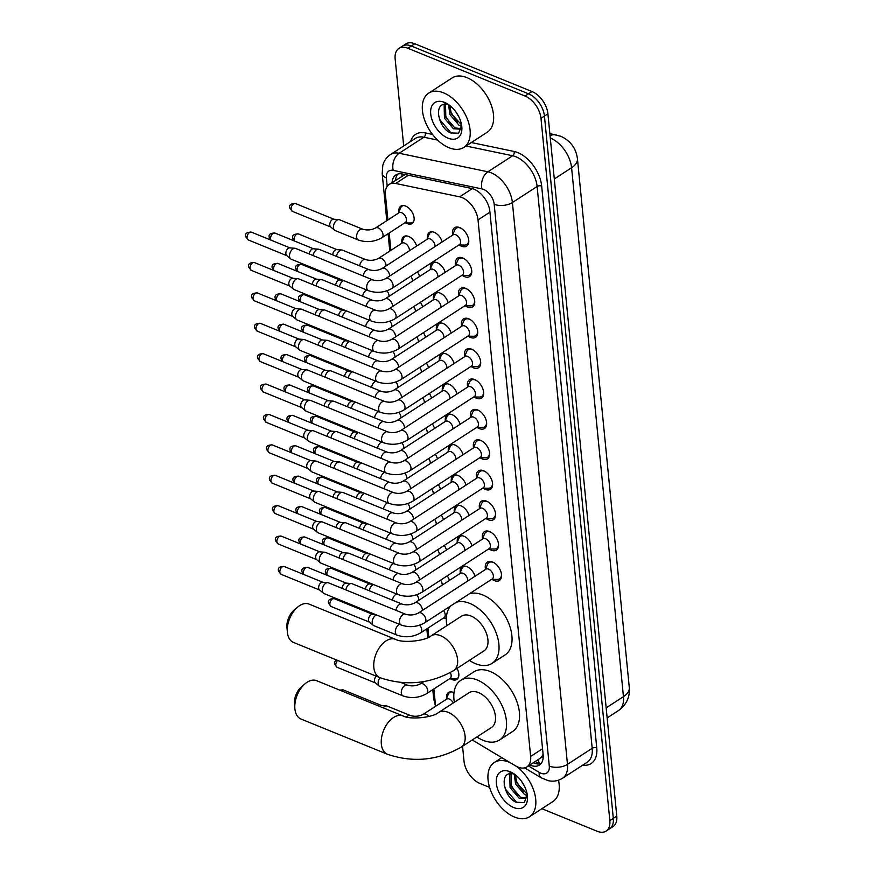 <?xml version="1.0" encoding="UTF-8"?>
<svg xmlns="http://www.w3.org/2000/svg" width="875" height="875" viewBox="0 0 875 875"><rect width="100%" height="100%" fill="white"/><g stroke="black" fill="none" stroke-linecap="round" stroke-linejoin="round"><path stroke-width="1.31" d="M398.891 212.002A10.347 6.212 57 0 1 400.848 206.161A10.347 6.212 57 0 1 405.617 206.062A10.347 6.212 57 0 1 413.328 214.692A10.347 6.212 57 0 1 412.114 223.519A10.347 6.212 57 0 1 407.345 223.617A10.347 6.212 57 0 1 405.978 222.928M401.866 242.397A10.347 6.212 57 0 1 403.823 236.556A10.347 6.212 57 0 1 408.603 236.458A10.347 6.212 57 0 1 416.642 246.083M446.305 618.844A10.347 6.212 57 0 1 446.086 618.756A10.347 6.212 57 0 1 444.719 618.067M457.002 668.402A10.347 6.212 57 0 1 456.816 679.448A10.347 6.212 57 0 1 452.047 679.547A10.347 6.212 57 0 1 450.68 678.858M446.567 698.337A10.347 6.212 57 0 1 448.536 692.486A10.347 6.212 57 0 1 453.305 692.387A10.347 6.212 57 0 1 454.016 692.705M427.448 238.241A10.347 6.212 57 0 1 429.406 232.4A10.347 6.212 57 0 1 434.175 232.291A10.347 6.212 57 0 1 442.214 241.916M430.423 268.636A10.347 6.212 57 0 1 432.381 262.795A10.347 6.212 57 0 1 437.161 262.686A10.347 6.212 57 0 1 445.2 272.311M433.409 299.031A10.347 6.212 57 0 1 435.367 293.191A10.347 6.212 57 0 1 440.136 293.081A10.347 6.212 57 0 1 448.175 302.706M436.384 329.427A10.347 6.212 57 0 1 438.342 323.586A10.347 6.212 57 0 1 443.122 323.477A10.347 6.212 57 0 1 451.161 333.102M439.37 359.822A10.347 6.212 57 0 1 441.328 353.981A10.347 6.212 57 0 1 446.097 353.872A10.347 6.212 57 0 1 454.136 363.497M442.345 390.217A10.347 6.212 57 0 1 444.303 384.377A10.347 6.212 57 0 1 449.083 384.267A10.347 6.212 57 0 1 457.122 393.892M445.331 420.613A10.347 6.212 57 0 1 447.289 414.772A10.347 6.212 57 0 1 452.058 414.663A10.347 6.212 57 0 1 460.097 424.288M448.306 451.008A10.347 6.212 57 0 1 450.264 445.167A10.347 6.212 57 0 1 455.044 445.058A10.347 6.212 57 0 1 463.083 454.683M451.292 481.403A10.347 6.212 57 0 1 453.25 475.562A10.347 6.212 57 0 1 458.019 475.453A10.347 6.212 57 0 1 466.058 485.078M454.267 511.798A10.347 6.212 57 0 1 456.225 505.958A10.347 6.212 57 0 1 461.005 505.848A10.347 6.212 57 0 1 469.044 515.473M457.253 542.194A10.347 6.212 57 0 1 459.211 536.353A10.347 6.212 57 0 1 463.98 536.244A10.347 6.212 57 0 1 472.019 545.869M460.228 572.589A10.347 6.212 57 0 1 462.186 566.748A10.347 6.212 57 0 1 466.966 566.639A10.347 6.212 57 0 1 475.005 576.275M452.692 234.85A11.003 6.606 57 0 1 454.628 227.675A11.003 6.606 57 0 1 459.703 227.577A11.003 6.606 57 0 1 467.906 236.753A11.003 6.606 57 0 1 466.616 246.137A11.003 6.606 57 0 1 461.53 246.247A11.003 6.606 57 0 1 459.277 244.989M455.678 265.245A11.003 6.606 57 0 1 457.603 258.07A11.003 6.606 57 0 1 462.678 257.972A11.003 6.606 57 0 1 470.881 267.148A11.003 6.606 57 0 1 469.591 276.533A11.003 6.606 57 0 1 464.516 276.642A11.003 6.606 57 0 1 462.252 275.384M458.653 295.641A11.003 6.606 57 0 1 460.589 288.466A11.003 6.606 57 0 1 465.664 288.367A11.003 6.606 57 0 1 473.867 297.544A11.003 6.606 57 0 1 472.577 306.928A11.003 6.606 57 0 1 467.491 307.038A11.003 6.606 57 0 1 465.238 305.78M461.639 326.036A11.003 6.606 57 0 1 463.564 318.861A11.003 6.606 57 0 1 468.639 318.762A11.003 6.606 57 0 1 476.842 327.939A11.003 6.606 57 0 1 475.552 337.323A11.003 6.606 57 0 1 470.477 337.433A11.003 6.606 57 0 1 468.212 336.175M464.614 356.431A11.003 6.606 57 0 1 466.55 349.256A11.003 6.606 57 0 1 471.625 349.158A11.003 6.606 57 0 1 479.828 358.334A11.003 6.606 57 0 1 478.537 367.719A11.003 6.606 57 0 1 473.452 367.828A11.003 6.606 57 0 1 471.198 366.57M467.6 386.827A11.003 6.606 57 0 1 469.525 379.652A11.003 6.606 57 0 1 474.6 379.553A11.003 6.606 57 0 1 482.803 388.73A11.003 6.606 57 0 1 481.512 398.114A11.003 6.606 57 0 1 476.438 398.223A11.003 6.606 57 0 1 474.173 396.966M470.575 417.222A11.003 6.606 57 0 1 472.511 410.058A11.003 6.606 57 0 1 477.586 409.948A11.003 6.606 57 0 1 485.789 419.125A11.003 6.606 57 0 1 484.498 428.509A11.003 6.606 57 0 1 479.412 428.619A11.003 6.606 57 0 1 477.159 427.361M473.561 447.617A11.003 6.606 57 0 1 475.486 440.453A11.003 6.606 57 0 1 480.561 440.344A11.003 6.606 57 0 1 488.764 449.52A11.003 6.606 57 0 1 487.473 458.905A11.003 6.606 57 0 1 482.398 459.014A11.003 6.606 57 0 1 480.134 457.756M476.536 478.013A11.003 6.606 57 0 1 478.472 470.848A11.003 6.606 57 0 1 483.547 470.739A11.003 6.606 57 0 1 491.739 479.916A11.003 6.606 57 0 1 490.459 489.3A11.003 6.606 57 0 1 485.373 489.409A11.003 6.606 57 0 1 483.12 488.152M479.522 508.408A11.003 6.606 57 0 1 481.447 501.244A11.003 6.606 57 0 1 486.522 501.134A11.003 6.606 57 0 1 494.725 510.311A11.003 6.606 57 0 1 493.434 519.695A11.003 6.606 57 0 1 488.359 519.805A11.003 6.606 57 0 1 486.095 518.547M482.497 538.803A11.003 6.606 57 0 1 484.433 531.639A11.003 6.606 57 0 1 489.508 531.53A11.003 6.606 57 0 1 497.7 540.706A11.003 6.606 57 0 1 496.409 550.091A11.003 6.606 57 0 1 491.334 550.2A11.003 6.606 57 0 1 489.081 548.942M485.483 569.198A11.003 6.606 57 0 1 487.408 562.034A11.003 6.606 57 0 1 492.483 561.925A11.003 6.606 57 0 1 500.686 571.102A11.003 6.606 57 0 1 499.395 580.486A11.003 6.606 57 0 1 494.32 580.595A11.003 6.606 57 0 1 492.056 579.337M472.259 739.966L515.452 765.822A19.392 11.648 -123 0 0 517.956 767.091A19.392 11.648 -123 0 0 526.903 766.894A19.392 11.648 -123 0 0 530.644 756.459L478.023 219.887A19.392 11.648 -123 0 0 459.659 196.842L395.675 183.477A19.392 11.648 -123 0 0 389.178 184.428A19.392 11.648 -123 0 0 385.448 194.873L387.909 219.964M539.273 758.811L540.892 757.684A6.464 3.883 -123 0 0 543.189 755.606M543.08 754.173A19.392 11.648 57 0 1 540.892 757.684M405.092 174.552L389.178 184.428M433.891 688.942L435.455 704.933A19.392 11.648 -123 0 0 435.63 706.256M389.189 233.002L390.884 250.359M427.93 628.152L428.816 637.175M447.223 575.848A10.347 6.212 57 0 1 449.422 580.431M444.238 545.453A10.347 6.212 57 0 1 446.447 550.036M441.262 515.058A10.347 6.212 57 0 1 443.461 519.641M438.277 484.663A10.347 6.212 57 0 1 440.486 489.245M435.302 454.267A10.347 6.212 57 0 1 437.5 458.85M432.327 423.872A10.347 6.212 57 0 1 434.525 428.455M429.341 393.477A10.347 6.212 57 0 1 431.539 398.059M426.366 363.081A10.347 6.212 57 0 1 428.564 367.664M423.38 332.686A10.347 6.212 57 0 1 425.578 337.269M420.405 302.291A10.347 6.212 57 0 1 422.603 306.873M417.419 271.895A10.347 6.212 57 0 1 419.617 276.478M403.692 145.972L395.15 58.888A19.392 11.648 57 0 1 398.88 48.442A19.392 11.648 57 0 1 407.837 48.256L525.066 96.053L528.533 93.8A19.392 11.648 57 0 1 544.447 116.091L613.309 818.366A19.392 11.648 57 0 1 609.569 828.811A19.392 11.648 57 0 0 613.309 818.366L544.447 116.091A19.392 11.648 57 0 0 528.533 93.8L411.305 46.003L528.533 93.8L532 91.547A19.392 11.648 57 0 1 547.914 113.837L616.777 816.112A19.392 11.648 57 0 1 613.036 826.558L606.102 831.064A19.392 11.648 57 0 1 597.155 831.25L541.877 808.708M398.88 48.442L402.358 46.189A19.392 11.648 57 0 1 411.305 46.003A19.392 11.648 57 0 0 402.358 46.189L405.825 43.936A19.392 11.648 57 0 1 414.772 43.75L532 91.547M529.834 765.002A19.392 11.648 -123 0 0 530.436 765.264A19.392 11.648 -123 0 0 539.394 765.067A19.392 11.648 -123 0 0 543.123 754.633L489.869 211.466A19.392 11.648 -123 0 0 471.494 188.42L402.369 173.983A19.392 11.648 -123 0 0 395.883 174.934A19.392 11.648 -123 0 0 392.088 182.547M540.958 763.689A19.392 11.648 57 0 1 533.914 763.011A19.392 11.648 57 0 1 533.302 762.748M489.584 787.391L479.916 783.453A19.392 11.648 57 0 1 464.012 761.162L462.547 746.266M525.066 96.053A19.392 11.648 57 0 1 540.98 118.344L609.831 820.619A19.392 11.648 57 0 1 606.102 831.064M395.555 180.294A19.392 11.648 57 0 1 397.786 174.059M516.556 766.445A32.331 19.414 57 0 1 534.691 793.647A32.331 19.414 57 0 1 529.495 816.747A32.331 19.414 57 0 1 514.577 817.075A32.331 19.414 57 0 1 490.492 790.092A32.331 19.414 57 0 1 494.288 762.519A32.331 19.414 57 0 1 509.206 762.202A32.331 19.414 57 0 1 509.873 762.486M558.523 780.194A32.331 19.414 57 0 1 552.913 801.544L529.495 816.747M514.577 774.255A14.612 8.772 57 0 0 511.711 773.675C498.805 772.253 503.967 797.212 516.064 802.233L524.223 802.583L527.308 795.003L525.197 798.416L519.094 798.153L510.07 787.555L509.775 774.561L510.344 773.686M513.647 807.527A21.077 12.655 57 0 1 496.355 783.3A21.077 12.655 57 0 1 510.136 771.75A21.077 12.655 57 0 1 512.28 772.789A21.077 12.655 57 0 1 527.439 796.141A21.077 12.655 57 0 1 513.647 807.527M512.969 773.183L509.108 771.805L513.22 773.347M511.164 773.653L511.448 786.658L520.472 797.256L525.842 797.902M515.386 774.856L516.961 783.081L527.177 794.194M514.194 774.123L515.583 783.978L524.595 794.577L527.209 795.452M521.434 781.189L524.464 786.166M516.206 781.014L523.075 791.733M510.705 784.591L517.573 795.309M504.164 784.908L505.695 789.403L516.983 802.659M443.57 92.848A32.331 19.414 57 0 1 467.655 119.82A32.331 19.414 57 0 1 463.87 147.394A32.331 19.414 57 0 1 448.952 147.711A32.331 19.414 57 0 1 424.867 120.739A32.331 19.414 57 0 1 428.652 93.166A32.331 19.414 57 0 1 443.57 92.848M428.652 93.166L452.069 77.963A32.331 19.414 57 0 1 466.987 77.645A32.331 19.414 57 0 1 491.072 104.617A32.331 19.414 57 0 1 487.287 132.191L463.87 147.394M448.941 104.891A14.612 8.772 57 0 0 446.075 104.311C433.169 102.9 438.342 127.848 450.428 132.88L458.598 133.23L461.683 125.65L459.572 129.062L453.458 128.789L444.445 118.191L444.15 105.197L444.719 104.333M448.011 138.162A21.077 12.655 57 0 1 430.719 113.947A21.077 12.655 57 0 1 444.511 102.397A21.077 12.655 57 0 1 446.644 103.425A21.077 12.655 57 0 1 461.814 126.777A21.077 12.655 57 0 1 448.011 138.162M447.333 103.83L443.472 102.452L447.584 103.983M445.528 104.289L445.823 117.305L454.836 127.903L460.217 128.537M449.75 105.503L451.325 113.728L461.552 124.83M448.558 104.759L449.947 114.614L458.97 125.213L461.573 126.088M455.809 111.836L458.828 116.802M450.581 111.65L457.45 122.38M445.069 115.227L451.938 125.956M438.539 115.544L440.07 120.039L451.347 133.295M294.47 704.102A14.23 8.608 -67.8 0 1 294.459 703.981A14.23 8.608 -67.8 0 1 301.427 686.875L305.025 683.812A20.694 12.523 112.2 0 0 294.875 708.695A20.694 12.523 112.2 0 0 294.897 708.859A20.694 12.523 112.2 0 0 300.956 719.009L387.406 754.25A20.694 12.523 -67.8 0 1 381.347 744.1A20.694 12.523 -67.8 0 1 387.898 722.848A20.694 12.523 -67.8 0 1 403.036 715.936L316.586 680.684A20.694 12.523 112.2 0 0 305.025 683.812M438.561 712.502A20.694 12.425 -123 0 1 448.109 712.305A20.694 12.425 -123 0 1 465.084 736.072A20.694 12.425 -123 0 1 461.103 747.206L491.455 727.497A20.694 12.425 -123 0 0 493.883 709.855A20.694 12.425 -123 0 0 478.472 692.584A20.694 12.425 -123 0 0 468.923 692.792L438.561 712.502C432.469 717.741 409.861 719.873 403.036 715.936M454.355 702.253A35.558 21.35 57 0 1 460.819 680.323A35.558 21.35 57 0 1 477.225 679.973A35.558 21.35 57 0 1 503.727 709.647A35.558 21.35 57 0 1 499.559 739.977A35.558 21.35 57 0 1 483.142 740.327A35.558 21.35 57 0 1 476.886 736.958M460.819 680.323L473.834 671.869A35.558 21.35 57 0 1 490.241 671.519A35.558 21.35 57 0 1 516.731 701.192A35.558 21.35 57 0 1 512.564 731.522L499.559 739.977M286.956 627.506A14.23 8.608 -67.8 0 1 286.945 627.397A14.23 8.608 -67.8 0 1 293.923 610.291L297.511 607.217A20.694 12.523 112.2 0 0 287.372 632.1A20.694 12.523 112.2 0 0 287.383 632.264A20.694 12.523 112.2 0 0 293.453 642.414L379.892 677.666A20.694 12.523 -67.8 0 1 373.833 667.516A20.694 12.523 -67.8 0 1 380.395 646.253A20.694 12.523 -67.8 0 1 395.522 639.341L309.072 604.1A20.694 12.523 112.2 0 0 297.511 607.217M431.058 635.906A20.694 12.425 -123 0 1 440.595 635.709A20.694 12.425 -123 0 1 457.57 659.477A20.694 12.425 -123 0 1 453.589 670.622L483.952 650.902A20.694 12.425 -123 0 0 486.369 633.259A20.694 12.425 -123 0 0 470.958 616A20.694 12.425 -123 0 0 461.409 616.197L431.058 635.906C424.955 641.145 402.347 643.289 395.522 639.341M456.291 602.295A35.558 21.35 57 0 1 469.722 603.378A35.558 21.35 57 0 1 496.213 633.052A35.558 21.35 57 0 1 492.045 663.381A35.558 21.35 57 0 1 475.639 663.731A35.558 21.35 57 0 1 469.383 660.362M469.295 593.852A35.558 21.35 57 0 1 482.727 594.934A35.558 21.35 57 0 1 509.228 624.608A35.558 21.35 57 0 1 505.05 654.927L492.045 663.381M446.841 625.658A35.558 21.35 57 0 1 450.8 605.861M491.662 579.327L497.328 579.425A9.702 5.819 -123 0 0 499.548 578.834A9.702 5.819 -123 0 0 501.452 574.044M494.134 562.778A9.702 5.819 -123 0 0 493.467 562.472A9.702 5.819 -123 0 0 488.983 562.559A9.702 5.819 -123 0 0 487.539 564.353L485.33 569.57M492.231 578.955A5.819 3.489 -123 0 0 492.92 573.989A5.819 3.489 -123 0 0 488.578 569.133A5.819 3.489 -123 0 0 485.898 569.198L418.414 613.014A5.819 3.489 -123 0 1 421.105 612.948A5.819 3.489 -123 0 1 425.841 619.325A5.819 3.489 -123 0 1 424.758 622.77L492.231 578.955M405.584 614.25A5.819 3.522 -67.8 0 0 401.428 616.055A5.819 3.522 -67.8 0 0 399.459 621.852A5.819 3.522 -67.8 0 0 399.481 622.169A5.819 3.522 -67.8 0 0 401.188 625.023L324.034 593.567A5.819 3.522 -67.8 0 1 323.455 593.217A5.819 3.522 -67.8 0 1 322.328 590.713A5.819 3.522 -67.8 0 1 325.741 583.242A5.819 3.522 -67.8 0 1 327.764 582.63A5.819 3.522 -67.8 0 1 328.42 582.794L405.584 614.25C410.003 615.519 414.28 615.114 418.414 613.014M323.455 593.217L319.462 589.87A4.2 2.548 -67.8 0 1 318.642 588.066A4.2 2.548 -67.8 0 1 321.114 582.673A4.2 2.548 -67.8 0 1 322.569 582.236L327.764 582.63M488.688 548.931L494.353 549.03A9.702 5.819 -123 0 0 496.573 548.439A9.702 5.819 -123 0 0 498.466 543.648M491.148 532.383A9.702 5.819 -123 0 0 490.481 532.077A9.702 5.819 -123 0 0 486.008 532.164A9.702 5.819 -123 0 0 484.564 533.947L482.344 539.175M489.256 548.559A5.819 3.489 -123 0 0 489.934 543.594A5.819 3.489 -123 0 0 485.603 538.737A5.819 3.489 -123 0 0 482.912 538.803L415.439 582.619A5.819 3.489 -123 0 1 418.119 582.553A5.819 3.489 -123 0 1 422.855 588.93A5.819 3.489 -123 0 1 421.772 592.375L489.256 548.559M402.598 583.855A5.819 3.522 -67.8 0 0 398.453 585.659A5.819 3.522 -67.8 0 0 396.473 591.456A5.819 3.522 -67.8 0 0 396.495 591.773A5.819 3.522 -67.8 0 0 398.202 594.628L321.048 563.172A5.819 3.522 -67.8 0 1 320.469 562.822A5.819 3.522 -67.8 0 1 319.342 560.317A5.819 3.522 -67.8 0 1 322.766 552.847A5.819 3.522 -67.8 0 1 324.789 552.234A5.819 3.522 -67.8 0 1 325.445 552.398L402.598 583.855C407.017 585.123 411.294 584.708 415.439 582.619M320.469 562.822L316.477 559.475A4.2 2.548 -67.8 0 1 315.667 557.67A4.2 2.548 -67.8 0 1 318.128 552.278A4.2 2.548 -67.8 0 1 319.594 551.841L324.789 552.234M485.702 518.536L491.367 518.634A9.702 5.819 -123 0 0 493.587 518.044A9.702 5.819 -123 0 0 495.491 513.253M488.173 501.987A9.702 5.819 -123 0 0 487.506 501.681A9.702 5.819 -123 0 0 483.022 501.769A9.702 5.819 -123 0 0 481.578 503.552L479.369 508.78M486.27 518.164A5.819 3.489 -123 0 0 486.959 513.198A5.819 3.489 -123 0 0 482.617 508.342A5.819 3.489 -123 0 0 479.938 508.408L412.453 552.223A5.819 3.489 -123 0 1 415.144 552.158A5.819 3.489 -123 0 1 419.88 558.534A5.819 3.489 -123 0 1 418.797 561.98L486.27 518.164M399.623 553.459A5.819 3.522 -67.8 0 0 395.467 555.264A5.819 3.522 -67.8 0 0 393.498 561.061A5.819 3.522 -67.8 0 0 393.52 561.378A5.819 3.522 -67.8 0 0 395.227 564.233L318.073 532.777A5.819 3.522 -67.8 0 1 317.494 532.427A5.819 3.522 -67.8 0 1 316.367 529.922A5.819 3.522 -67.8 0 1 319.78 522.452A5.819 3.522 -67.8 0 1 321.803 521.839A5.819 3.522 -67.8 0 1 322.47 522.003L399.623 553.459C404.042 554.728 408.319 554.312 412.453 552.223M317.494 532.427L313.502 529.08A4.2 2.548 -67.8 0 1 312.681 527.275A4.2 2.548 -67.8 0 1 315.153 521.883A4.2 2.548 -67.8 0 1 316.608 521.445L321.803 521.839M482.727 488.141L488.392 488.239A9.702 5.819 -123 0 0 490.613 487.648A9.702 5.819 -123 0 0 492.505 482.858M485.188 471.581A9.702 5.819 -123 0 0 484.52 471.275A9.702 5.819 -123 0 0 480.047 471.373A9.702 5.819 -123 0 0 478.603 473.156L476.383 478.384M483.295 487.769A5.819 3.489 -123 0 0 483.973 482.803A5.819 3.489 -123 0 0 479.642 477.947A5.819 3.489 -123 0 0 476.952 478.013L409.478 521.828A5.819 3.489 -123 0 1 412.158 521.763A5.819 3.489 -123 0 1 416.894 528.139A5.819 3.489 -123 0 1 415.811 531.584L483.295 487.769M396.637 523.064A5.819 3.522 -67.8 0 0 392.492 524.869A5.819 3.522 -67.8 0 0 390.513 530.666A5.819 3.522 -67.8 0 0 390.534 530.983A5.819 3.522 -67.8 0 0 392.241 533.837L315.087 502.381A5.819 3.522 -67.8 0 1 314.508 502.031A5.819 3.522 -67.8 0 1 313.381 499.527A5.819 3.522 -67.8 0 1 316.805 492.056A5.819 3.522 -67.8 0 1 318.828 491.444A5.819 3.522 -67.8 0 1 319.484 491.608L396.637 523.064C401.056 524.333 405.333 523.917 409.478 521.828M314.508 502.031L310.516 498.684A4.2 2.548 -67.8 0 1 309.706 496.88A4.2 2.548 -67.8 0 1 312.167 491.488A4.2 2.548 -67.8 0 1 313.633 491.05L318.828 491.444M479.741 457.745L485.406 457.844A9.702 5.819 -123 0 0 487.627 457.253A9.702 5.819 -123 0 0 489.53 452.463M482.212 441.186A9.702 5.819 -123 0 0 481.545 440.88A9.702 5.819 -123 0 0 477.061 440.978A9.702 5.819 -123 0 0 475.617 442.761L473.408 447.989M480.309 457.373A5.819 3.489 -123 0 0 480.998 452.408A5.819 3.489 -123 0 0 476.656 447.552A5.819 3.489 -123 0 0 473.977 447.617L406.492 491.433A5.819 3.489 -123 0 1 409.183 491.367A5.819 3.489 -123 0 1 413.919 497.744A5.819 3.489 -123 0 1 412.836 501.189L480.309 457.373M393.663 492.669A5.819 3.522 -67.8 0 0 389.506 494.473A5.819 3.522 -67.8 0 0 387.537 500.27A5.819 3.522 -67.8 0 0 387.559 500.588A5.819 3.522 -67.8 0 0 389.266 503.442L312.113 471.986A5.819 3.522 -67.8 0 1 311.533 471.636A5.819 3.522 -67.8 0 1 310.406 469.131A5.819 3.522 -67.8 0 1 313.819 461.661A5.819 3.522 -67.8 0 1 315.842 461.048A5.819 3.522 -67.8 0 1 316.509 461.213L393.663 492.669C398.081 493.938 402.358 493.522 406.492 491.433M311.533 471.636L307.541 468.289A4.2 2.548 -67.8 0 1 306.72 466.484A4.2 2.548 -67.8 0 1 309.192 461.092A4.2 2.548 -67.8 0 1 310.647 460.655L315.842 461.048M476.766 427.35L482.431 427.448A9.702 5.819 -123 0 0 484.652 426.858A9.702 5.819 -123 0 0 486.544 422.067M479.227 410.791A9.702 5.819 -123 0 0 478.559 410.484A9.702 5.819 -123 0 0 474.086 410.583A9.702 5.819 -123 0 0 472.642 412.366L470.422 417.594M477.334 426.978A5.819 3.489 -123 0 0 478.013 422.012A5.819 3.489 -123 0 0 473.681 417.156A5.819 3.489 -123 0 0 470.991 417.222L403.517 461.027A5.819 3.489 -123 0 1 406.197 460.972A5.819 3.489 -123 0 1 410.933 467.348A5.819 3.489 -123 0 1 409.85 470.794L477.334 426.978M390.677 462.273A5.819 3.522 -67.8 0 0 386.531 464.078A5.819 3.522 -67.8 0 0 384.552 469.875A5.819 3.522 -67.8 0 0 384.573 470.192A5.819 3.522 -67.8 0 0 386.28 473.047L309.127 441.591A5.819 3.522 -67.8 0 1 308.547 441.241A5.819 3.522 -67.8 0 1 307.42 438.736A5.819 3.522 -67.8 0 1 310.844 431.266A5.819 3.522 -67.8 0 1 312.867 430.653A5.819 3.522 -67.8 0 1 313.523 430.817L390.677 462.273C395.095 463.542 399.372 463.127 403.517 461.027M308.547 441.241L304.555 437.894A4.2 2.548 -67.8 0 1 303.745 436.089A4.2 2.548 -67.8 0 1 306.217 430.697A4.2 2.548 -67.8 0 1 307.672 430.259L312.867 430.653M473.78 396.955L479.445 397.053A9.702 5.819 -123 0 0 481.666 396.463A9.702 5.819 -123 0 0 483.569 391.672M476.252 380.395A9.702 5.819 -123 0 0 475.584 380.089A9.702 5.819 -123 0 0 471.111 380.188A9.702 5.819 -123 0 0 469.656 381.97L467.447 387.198M474.348 396.583A5.819 3.489 -123 0 0 475.037 391.617A5.819 3.489 -123 0 0 470.695 386.761A5.819 3.489 -123 0 0 468.016 386.827L400.542 430.631A5.819 3.489 -123 0 1 403.222 430.577A5.819 3.489 -123 0 1 407.958 436.953A5.819 3.489 -123 0 1 406.875 440.398L474.348 396.583M387.702 431.878A5.819 3.522 -67.8 0 0 383.545 433.683A5.819 3.522 -67.8 0 0 381.577 439.48A5.819 3.522 -67.8 0 0 381.598 439.797A5.819 3.522 -67.8 0 0 383.305 442.652L306.152 411.195A5.819 3.522 -67.8 0 1 305.572 410.845A5.819 3.522 -67.8 0 1 304.445 408.341A5.819 3.522 -67.8 0 1 307.858 400.87A5.819 3.522 -67.8 0 1 309.881 400.258A5.819 3.522 -67.8 0 1 310.548 400.422L387.702 431.878C392.12 433.147 396.397 432.731 400.542 430.631M305.572 410.845L301.58 407.498A4.2 2.548 -67.8 0 1 300.759 405.694A4.2 2.548 -67.8 0 1 303.231 400.302A4.2 2.548 -67.8 0 1 304.686 399.864L309.881 400.258M470.805 366.559L476.47 366.658A9.702 5.819 -123 0 0 478.691 366.067A9.702 5.819 -123 0 0 480.594 361.277M473.266 350A9.702 5.819 -123 0 0 472.598 349.694A9.702 5.819 -123 0 0 468.125 349.792A9.702 5.819 -123 0 0 466.681 351.575L464.461 356.792M471.373 366.188A5.819 3.489 -123 0 0 472.052 361.222A5.819 3.489 -123 0 0 467.72 356.366A5.819 3.489 -123 0 0 465.03 356.431L397.556 400.236A5.819 3.489 -123 0 1 400.247 400.181A5.819 3.489 -123 0 1 404.972 406.558A5.819 3.489 -123 0 1 403.9 410.003L471.373 366.188M384.716 401.483A5.819 3.522 -67.8 0 0 380.57 403.288A5.819 3.522 -67.8 0 0 378.591 409.084A5.819 3.522 -67.8 0 0 378.623 409.402A5.819 3.522 -67.8 0 0 380.33 412.256L303.166 380.8A5.819 3.522 -67.8 0 1 302.586 380.45A5.819 3.522 -67.8 0 1 301.459 377.945A5.819 3.522 -67.8 0 1 304.883 370.475A5.819 3.522 -67.8 0 1 306.906 369.863A5.819 3.522 -67.8 0 1 307.562 370.027L384.716 401.483C389.134 402.752 393.411 402.336 397.556 400.236M302.586 380.45L298.594 377.103A4.2 2.548 -67.8 0 1 297.784 375.298A4.2 2.548 -67.8 0 1 300.256 369.906A4.2 2.548 -67.8 0 1 301.711 369.469L306.906 369.863M467.819 336.164L473.484 336.262A9.702 5.819 -123 0 0 475.705 335.672A9.702 5.819 -123 0 0 477.608 330.881M470.291 319.605A9.702 5.819 -123 0 0 469.623 319.298A9.702 5.819 -123 0 0 465.15 319.397A9.702 5.819 -123 0 0 463.695 321.18L461.486 326.397M468.387 335.792A5.819 3.489 -123 0 0 469.077 330.827A5.819 3.489 -123 0 0 464.734 325.97A5.819 3.489 -123 0 0 462.055 326.036L394.581 369.841A5.819 3.489 -123 0 1 397.261 369.786A5.819 3.489 -123 0 1 401.997 376.163A5.819 3.489 -123 0 1 400.914 379.608L468.387 335.792M381.741 371.087A5.819 3.522 -67.8 0 0 377.584 372.892A5.819 3.522 -67.8 0 0 375.616 378.689A5.819 3.522 -67.8 0 0 375.637 379.006A5.819 3.522 -67.8 0 0 377.344 381.861L300.191 350.405A5.819 3.522 -67.8 0 1 299.611 350.055A5.819 3.522 -67.8 0 1 298.484 347.55A5.819 3.522 -67.8 0 1 301.897 340.08A5.819 3.522 -67.8 0 1 303.92 339.467A5.819 3.522 -67.8 0 1 304.588 339.631L381.741 371.087C386.159 372.356 390.436 371.941 394.581 369.841M299.611 350.055L295.619 346.708A4.2 2.548 -67.8 0 1 294.798 344.903A4.2 2.548 -67.8 0 1 297.27 339.5A4.2 2.548 -67.8 0 1 298.725 339.073L303.92 339.467M464.844 305.769L470.509 305.867A9.702 5.819 -123 0 0 472.73 305.277A9.702 5.819 -123 0 0 474.633 300.486M467.305 289.209A9.702 5.819 -123 0 0 466.637 288.903A9.702 5.819 -123 0 0 462.164 289.002A9.702 5.819 -123 0 0 460.72 290.784L458.5 296.002M465.412 305.397A5.819 3.489 -123 0 0 466.091 300.431A5.819 3.489 -123 0 0 461.759 295.575A5.819 3.489 -123 0 0 459.069 295.641L391.595 339.445A5.819 3.489 -123 0 1 394.286 339.391A5.819 3.489 -123 0 1 399.011 345.767A5.819 3.489 -123 0 1 397.939 349.212L465.412 305.397M378.755 340.692A5.819 3.522 -67.8 0 0 374.609 342.497A5.819 3.522 -67.8 0 0 372.63 348.294A5.819 3.522 -67.8 0 0 372.663 348.611A5.819 3.522 -67.8 0 0 374.369 351.466L297.205 320.009A5.819 3.522 -67.8 0 1 296.625 319.659A5.819 3.522 -67.8 0 1 295.498 317.155A5.819 3.522 -67.8 0 1 298.922 309.684A5.819 3.522 -67.8 0 1 300.945 309.072A5.819 3.522 -67.8 0 1 301.602 309.236L378.755 340.692C383.173 341.961 387.45 341.545 391.595 339.445M296.625 319.659L292.633 316.312A4.2 2.548 -67.8 0 1 291.823 314.508A4.2 2.548 -67.8 0 1 294.295 309.105A4.2 2.548 -67.8 0 1 295.75 308.678L300.945 309.072M461.858 275.373L467.523 275.472A9.702 5.819 -123 0 0 469.744 274.881A9.702 5.819 -123 0 0 471.647 270.091M464.33 258.814A9.702 5.819 -123 0 0 463.663 258.508A9.702 5.819 -123 0 0 459.189 258.606A9.702 5.819 -123 0 0 457.734 260.389L455.525 265.606M462.427 275.002A5.819 3.489 -123 0 0 463.116 270.036A5.819 3.489 -123 0 0 458.773 265.18A5.819 3.489 -123 0 0 456.094 265.245L388.62 309.05A5.819 3.489 -123 0 1 391.3 308.995A5.819 3.489 -123 0 1 396.036 315.372A5.819 3.489 -123 0 1 394.953 318.817L462.427 275.002M375.78 310.297A5.819 3.522 -67.8 0 0 371.623 312.102A5.819 3.522 -67.8 0 0 369.655 317.898A5.819 3.522 -67.8 0 0 369.677 318.216A5.819 3.522 -67.8 0 0 371.383 321.07L294.23 289.614A5.819 3.522 -67.8 0 1 293.65 289.264A5.819 3.522 -67.8 0 1 292.523 286.759A5.819 3.522 -67.8 0 1 295.936 279.289A5.819 3.522 -67.8 0 1 297.959 278.677A5.819 3.522 -67.8 0 1 298.627 278.841L375.78 310.297C380.198 311.566 384.475 311.15 388.62 309.05M293.65 289.264L289.658 285.917A4.2 2.548 -67.8 0 1 288.837 284.113A4.2 2.548 -67.8 0 1 291.309 278.709A4.2 2.548 -67.8 0 1 292.775 278.283L297.959 278.677M458.883 244.978L464.548 245.077A9.702 5.819 -123 0 0 466.769 244.486A9.702 5.819 -123 0 0 468.672 239.695M461.344 228.419A9.702 5.819 -123 0 0 460.677 228.113A9.702 5.819 -123 0 0 456.203 228.211A9.702 5.819 -123 0 0 454.759 229.994L452.539 235.211M459.452 244.606A5.819 3.489 -123 0 0 460.13 239.641A5.819 3.489 -123 0 0 455.798 234.784A5.819 3.489 -123 0 0 453.108 234.85L385.634 278.655A5.819 3.489 -123 0 1 388.325 278.6A5.819 3.489 -123 0 1 393.05 284.977A5.819 3.489 -123 0 1 391.978 288.422L459.452 244.606M372.794 279.902A5.819 3.522 -67.8 0 0 368.648 281.706A5.819 3.522 -67.8 0 0 366.68 287.503A5.819 3.522 -67.8 0 0 366.702 287.82A5.819 3.522 -67.8 0 0 368.408 290.675L291.244 259.219A5.819 3.522 -67.8 0 1 290.664 258.869A5.819 3.522 -67.8 0 1 289.538 256.364A5.819 3.522 -67.8 0 1 292.961 248.894A5.819 3.522 -67.8 0 1 294.984 248.281A5.819 3.522 -67.8 0 1 295.641 248.434L372.794 279.902C377.212 281.17 381.5 280.755 385.634 278.655M290.664 258.869L286.672 255.522A4.2 2.548 -67.8 0 1 285.863 253.717A4.2 2.548 -67.8 0 1 288.334 248.314A4.2 2.548 -67.8 0 1 289.789 247.877L294.984 248.281M467.786 580.956A5.819 3.489 -123 0 0 463.006 573.3A5.819 3.489 -123 0 0 460.316 573.355L414.87 602.864A5.819 3.489 -123 0 1 417.55 602.809A5.819 3.489 -123 0 1 422.286 609.186A5.819 3.489 -123 0 1 422.341 610.466M345.898 589.914A5.819 3.522 -67.8 0 1 349.267 584.139A5.819 3.522 -67.8 0 1 351.291 583.527A5.819 3.522 -67.8 0 1 351.947 583.68L402.03 604.1C406.448 605.38 410.725 604.964 414.87 602.864M342.147 588.383A4.2 2.548 -67.8 0 1 344.63 583.559A4.2 2.548 -67.8 0 1 346.095 583.122L351.291 583.527M465.117 566.147A9.702 5.819 -123 0 0 463.411 566.727A9.702 5.819 -123 0 0 461.967 568.509L459.747 573.727M464.8 550.561A5.819 3.489 -123 0 0 460.02 542.905A5.819 3.489 -123 0 0 457.341 542.959L411.895 572.469A5.819 3.489 -123 0 1 414.575 572.414A5.819 3.489 -123 0 1 419.311 578.791A5.819 3.489 -123 0 1 419.355 580.07M342.912 559.519A5.819 3.522 -67.8 0 1 346.281 553.733A5.819 3.522 -67.8 0 1 348.305 553.131A5.819 3.522 -67.8 0 1 348.961 553.284L399.055 573.705C403.473 574.984 407.75 574.569 411.895 572.469M339.161 557.988A4.2 2.548 -67.8 0 1 341.655 553.164A4.2 2.548 -67.8 0 1 343.109 552.727L348.305 553.131M462.131 535.752A9.702 5.819 -123 0 0 460.425 536.331A9.702 5.819 -123 0 0 458.981 538.114L456.772 543.331M461.825 520.166A5.819 3.489 -123 0 0 457.045 512.509A5.819 3.489 -123 0 0 454.355 512.564L408.909 542.073A5.819 3.489 -123 0 1 411.589 542.019A5.819 3.489 -123 0 1 416.325 548.395A5.819 3.489 -123 0 1 416.38 549.675M339.938 529.123A5.819 3.522 -67.8 0 1 343.306 523.337A5.819 3.522 -67.8 0 1 345.33 522.736A5.819 3.522 -67.8 0 1 345.986 522.889L396.069 543.309C400.488 544.589 404.764 544.173 408.909 542.073M336.186 527.592A4.2 2.548 -67.8 0 1 338.669 522.769A4.2 2.548 -67.8 0 1 340.134 522.331L345.33 522.736M459.156 505.356A9.702 5.819 -123 0 0 457.45 505.936A9.702 5.819 -123 0 0 456.006 507.719L453.786 512.936M458.839 489.77A5.819 3.489 -123 0 0 454.059 482.114A5.819 3.489 -123 0 0 451.38 482.169L405.934 511.678A5.819 3.489 -123 0 1 408.614 511.623A5.819 3.489 -123 0 1 413.35 518A5.819 3.489 -123 0 1 413.394 519.28M336.952 498.728A5.819 3.522 -67.8 0 1 340.32 492.942A5.819 3.522 -67.8 0 1 342.344 492.341A5.819 3.522 -67.8 0 1 343 492.494L393.094 512.914C397.512 514.194 401.789 513.778 405.934 511.678M333.2 497.197A4.2 2.548 -67.8 0 1 335.694 492.373A4.2 2.548 -67.8 0 1 337.148 491.936L342.344 492.341M456.17 474.961A9.702 5.819 -123 0 0 454.464 475.541A9.702 5.819 -123 0 0 453.02 477.323L450.811 482.541M455.864 459.375A5.819 3.489 -123 0 0 451.084 451.719A5.819 3.489 -123 0 0 448.394 451.773L402.948 481.283A5.819 3.489 -123 0 1 405.639 481.228A5.819 3.489 -123 0 1 410.364 487.605A5.819 3.489 -123 0 1 410.419 488.884M333.977 468.333A5.819 3.522 -67.8 0 1 337.345 462.547A5.819 3.522 -67.8 0 1 339.369 461.945A5.819 3.522 -67.8 0 1 340.025 462.098L390.108 482.519C394.527 483.798 398.803 483.383 402.948 481.283M330.225 466.802A4.2 2.548 -67.8 0 1 332.708 461.978A4.2 2.548 -67.8 0 1 334.173 461.541L339.369 461.945M453.195 444.566A9.702 5.819 -123 0 0 451.489 445.145A9.702 5.819 -123 0 0 450.045 446.928L447.825 452.145M452.878 428.98A5.819 3.489 -123 0 0 448.098 421.323A5.819 3.489 -123 0 0 445.419 421.378L399.973 450.887A5.819 3.489 -123 0 1 402.653 450.833A5.819 3.489 -123 0 1 407.389 457.209A5.819 3.489 -123 0 1 407.433 458.489M330.991 437.938A5.819 3.522 -67.8 0 1 334.359 432.152A5.819 3.522 -67.8 0 1 336.383 431.55A5.819 3.522 -67.8 0 1 337.039 431.703L387.133 452.123C391.552 453.403 395.828 452.988 399.973 450.887M327.239 436.406A4.2 2.548 -67.8 0 1 329.733 431.583A4.2 2.548 -67.8 0 1 331.188 431.145L336.383 431.55M450.209 414.17A9.702 5.819 -123 0 0 448.503 414.75A9.702 5.819 -123 0 0 447.059 416.533L444.85 421.75M449.903 398.584A5.819 3.489 -123 0 0 445.123 390.928A5.819 3.489 -123 0 0 442.433 390.983L396.987 420.492A5.819 3.489 -123 0 1 399.678 420.438A5.819 3.489 -123 0 1 404.403 426.814A5.819 3.489 -123 0 1 404.458 428.094M328.016 407.542A5.819 3.522 -67.8 0 1 331.384 401.756A5.819 3.522 -67.8 0 1 333.408 401.155A5.819 3.522 -67.8 0 1 334.064 401.308L384.147 421.728C388.566 423.008 392.853 422.592 396.987 420.492M324.264 406.011A4.2 2.548 -67.8 0 1 326.747 401.188A4.2 2.548 -67.8 0 1 328.212 400.75L333.408 401.155M447.234 383.775A9.702 5.819 -123 0 0 445.528 384.355A9.702 5.819 -123 0 0 444.084 386.138L441.864 391.355M446.917 368.189A5.819 3.489 -123 0 0 442.137 360.533A5.819 3.489 -123 0 0 439.458 360.588L394.012 390.097A5.819 3.489 -123 0 1 396.692 390.042A5.819 3.489 -123 0 1 401.428 396.419A5.819 3.489 -123 0 1 401.472 397.698M325.03 377.147A5.819 3.522 -67.8 0 1 328.398 371.361A5.819 3.522 -67.8 0 1 330.422 370.759A5.819 3.522 -67.8 0 1 331.078 370.913L381.172 391.333C385.591 392.612 389.867 392.197 394.012 390.097M321.278 375.616A4.2 2.548 -67.8 0 1 323.772 370.792A4.2 2.548 -67.8 0 1 325.227 370.355L330.422 370.759M444.248 353.38A9.702 5.819 -123 0 0 442.542 353.959A9.702 5.819 -123 0 0 441.098 355.742L438.889 360.959M443.942 337.794A5.819 3.489 -123 0 0 439.162 330.137A5.819 3.489 -123 0 0 436.472 330.192L391.027 359.702A5.819 3.489 -123 0 1 393.717 359.647A5.819 3.489 -123 0 1 398.442 366.023A5.819 3.489 -123 0 1 398.497 367.303M322.055 346.752A5.819 3.522 -67.8 0 1 325.423 340.966A5.819 3.522 -67.8 0 1 327.447 340.364A5.819 3.522 -67.8 0 1 328.103 340.517L378.186 360.938C382.605 362.217 386.892 361.802 391.027 359.702M318.303 345.22A4.2 2.548 -67.8 0 1 320.786 340.397A4.2 2.548 -67.8 0 1 322.252 339.959L327.447 340.364M441.273 322.984A9.702 5.819 -123 0 0 439.567 323.564A9.702 5.819 -123 0 0 438.123 325.347L435.903 330.564M440.967 307.398A5.819 3.489 -123 0 0 436.177 299.742A5.819 3.489 -123 0 0 433.497 299.797L388.052 329.306A5.819 3.489 -123 0 1 390.731 329.252A5.819 3.489 -123 0 1 395.467 335.628A5.819 3.489 -123 0 1 395.511 336.908M319.069 316.356A5.819 3.522 -67.8 0 1 322.438 310.57A5.819 3.522 -67.8 0 1 324.461 309.969A5.819 3.522 -67.8 0 1 325.128 310.122L375.211 330.542C379.63 331.822 383.906 331.406 388.052 329.306M315.317 314.825A4.2 2.548 -67.8 0 1 317.811 310.002A4.2 2.548 -67.8 0 1 319.266 309.564L324.461 309.969M438.288 292.589A9.702 5.819 -123 0 0 436.581 293.169A9.702 5.819 -123 0 0 435.137 294.952L432.928 300.169M437.981 277.003A5.819 3.489 -123 0 0 433.202 269.347A5.819 3.489 -123 0 0 430.511 269.402L385.066 298.911A5.819 3.489 -123 0 1 387.756 298.856A5.819 3.489 -123 0 1 392.481 305.233A5.819 3.489 -123 0 1 392.536 306.512M316.094 285.961A5.819 3.522 -67.8 0 1 319.462 280.175A5.819 3.522 -67.8 0 1 321.486 279.573A5.819 3.522 -67.8 0 1 322.142 279.727L372.225 300.147C376.644 301.427 380.931 301.011 385.066 298.911M312.342 284.43A4.2 2.548 -67.8 0 1 314.825 279.606A4.2 2.548 -67.8 0 1 316.291 279.169L321.486 279.573M435.312 262.194A9.702 5.819 -123 0 0 433.606 262.773A9.702 5.819 -123 0 0 432.163 264.556L429.942 269.773M435.006 246.608A5.819 3.489 -123 0 0 430.216 238.952A5.819 3.489 -123 0 0 427.536 239.006L382.091 268.516A5.819 3.489 -123 0 1 384.77 268.461A5.819 3.489 -123 0 1 389.506 274.837A5.819 3.489 -123 0 1 389.55 276.117M313.108 255.566A5.819 3.522 -67.8 0 1 316.477 249.78A5.819 3.522 -67.8 0 1 318.5 249.178A5.819 3.522 -67.8 0 1 319.167 249.331L369.25 269.752C373.669 271.031 377.945 270.616 382.091 268.516M309.356 254.034A4.2 2.548 -67.8 0 1 311.85 249.211A4.2 2.548 -67.8 0 1 313.305 248.773L318.5 249.178M432.327 231.798A9.702 5.819 -123 0 0 430.62 232.378A9.702 5.819 -123 0 0 429.177 234.161L426.967 239.378M453.272 702.953A5.819 3.489 -123 0 0 449.345 699.038A5.819 3.489 -123 0 0 446.666 699.103L423.237 714.306A5.819 3.489 -123 0 1 425.928 714.252A5.819 3.489 -123 0 1 428.761 716.472M383.162 707.831A5.819 3.522 -67.8 0 1 384.562 706.552A5.819 3.522 -67.8 0 1 386.586 705.95A5.819 3.522 -67.8 0 1 387.242 706.103L410.408 715.542C414.827 716.822 419.103 716.406 423.237 714.306M379.477 706.333A4.2 2.548 -67.8 0 1 379.936 705.983A4.2 2.548 -67.8 0 1 381.391 705.545L386.586 705.95M451.456 691.895A9.702 5.819 -123 0 0 449.75 692.464A9.702 5.819 -123 0 0 448.306 694.258L446.086 699.475M449.444 678.836L455.12 678.934A9.702 5.819 -123 0 0 457.33 678.344A9.702 5.819 -123 0 0 458.555 677.02M400.936 682.5L407.422 685.147A5.819 3.522 -67.8 0 0 403.277 686.963A5.819 3.522 -67.8 0 0 401.297 692.759A5.819 3.522 -67.8 0 0 401.33 693.066A5.819 3.522 -67.8 0 0 403.025 695.92C411.206 698.666 419.07 697.911 426.595 693.667L450.023 678.464A5.819 3.489 -123 0 0 450.308 672.602M403.025 695.92L379.87 686.481A5.819 3.522 -67.8 0 1 379.291 686.131A5.819 3.522 -67.8 0 1 378.164 683.627A5.819 3.522 -67.8 0 1 379.98 677.688M379.291 686.131L375.298 682.784A4.2 2.548 -67.8 0 1 374.478 680.98A4.2 2.548 -67.8 0 1 376.239 676.167M399.613 624.389A5.819 3.522 -67.8 0 0 395.336 631.969A5.819 3.522 -67.8 0 0 395.369 632.275A5.819 3.522 -67.8 0 0 397.075 635.13C405.245 637.875 413.109 637.12 420.645 632.877L444.062 617.673A5.819 3.489 -123 0 0 443.581 610.542M397.075 635.13L373.909 625.691A5.819 3.522 -67.8 0 1 373.33 625.341A5.819 3.522 -67.8 0 1 372.203 622.836A5.819 3.522 -67.8 0 1 375.627 615.366A5.819 3.522 -67.8 0 1 376.458 614.939M373.33 625.341L369.338 621.994A4.2 2.548 -67.8 0 1 368.517 620.189A4.2 2.548 -67.8 0 1 370.989 614.797A4.2 2.548 -67.8 0 1 372.455 614.359L375.627 614.6M442.203 585.113A5.819 3.489 -123 0 0 440.606 580.147M369.272 590.745A5.819 3.522 -67.8 0 1 372.641 584.97A5.819 3.522 -67.8 0 1 373.472 584.544M365.52 589.214A4.2 2.548 -67.8 0 1 368.014 584.402A4.2 2.548 -67.8 0 1 369.469 583.964L372.641 584.205M439.228 554.717A5.819 3.489 -123 0 0 437.62 549.752M366.286 560.35A5.819 3.522 -67.8 0 1 369.666 554.575A5.819 3.522 -67.8 0 1 370.497 554.148M362.545 558.819A4.2 2.548 -67.8 0 1 365.028 554.006A4.2 2.548 -67.8 0 1 366.494 553.569L369.666 553.809M436.242 524.322A5.819 3.489 -123 0 0 434.645 519.356M363.311 529.955A5.819 3.522 -67.8 0 1 366.68 524.18A5.819 3.522 -67.8 0 1 367.511 523.753M359.559 528.423A4.2 2.548 -67.8 0 1 362.053 523.611A4.2 2.548 -67.8 0 1 363.508 523.173L366.68 523.414M433.267 493.927A5.819 3.489 -123 0 0 431.659 488.961M360.325 499.559A5.819 3.522 -67.8 0 1 363.705 493.784A5.819 3.522 -67.8 0 1 364.536 493.358M356.584 498.028A4.2 2.548 -67.8 0 1 359.067 493.216A4.2 2.548 -67.8 0 1 360.533 492.778L363.705 493.019M430.281 463.531A5.819 3.489 -123 0 0 428.684 458.566M357.35 469.164A5.819 3.522 -67.8 0 1 360.719 463.389A5.819 3.522 -67.8 0 1 361.55 462.962M353.598 467.633A4.2 2.548 -67.8 0 1 356.092 462.82A4.2 2.548 -67.8 0 1 357.547 462.383L360.719 462.623M427.306 433.136A5.819 3.489 -123 0 0 425.698 428.17M354.364 438.769A5.819 3.522 -67.8 0 1 357.744 432.994A5.819 3.522 -67.8 0 1 358.575 432.567M350.623 437.238A4.2 2.548 -67.8 0 1 353.106 432.425A4.2 2.548 -67.8 0 1 354.572 431.987L357.744 432.228M424.32 402.741A5.819 3.489 -123 0 0 422.723 397.775M351.389 408.373A5.819 3.522 -67.8 0 1 354.758 402.598A5.819 3.522 -67.8 0 1 355.589 402.172M347.637 406.842A4.2 2.548 -67.8 0 1 350.131 402.03A4.2 2.548 -67.8 0 1 351.586 401.592L354.758 401.833M421.345 372.345A5.819 3.489 -123 0 0 419.738 367.38M348.403 377.978A5.819 3.522 -67.8 0 1 351.783 372.203A5.819 3.522 -67.8 0 1 352.614 371.777M344.663 376.447A4.2 2.548 -67.8 0 1 347.145 371.634A4.2 2.548 -67.8 0 1 348.611 371.197L351.783 371.438M418.359 341.95A5.819 3.489 -123 0 0 416.763 336.984M345.428 347.583A5.819 3.522 -67.8 0 1 348.797 341.808A5.819 3.522 -67.8 0 1 349.628 341.381M341.677 346.052A4.2 2.548 -67.8 0 1 344.17 341.239A4.2 2.548 -67.8 0 1 345.625 340.802L348.808 341.042M415.384 311.555A5.819 3.489 -123 0 0 413.777 306.589M342.442 317.188A5.819 3.522 -67.8 0 1 345.822 311.413A5.819 3.522 -67.8 0 1 346.653 310.986M338.702 315.656A4.2 2.548 -67.8 0 1 341.184 310.844A4.2 2.548 -67.8 0 1 342.65 310.406L345.822 310.647M412.398 281.159A5.819 3.489 -123 0 0 410.802 276.194M339.467 286.792A5.819 3.522 -67.8 0 1 342.836 281.017A5.819 3.522 -67.8 0 1 343.667 280.591M335.716 285.261A4.2 2.548 -67.8 0 1 338.209 280.438A4.2 2.548 -67.8 0 1 339.664 280.011L342.847 280.252M409.423 250.764A5.819 3.489 -123 0 0 404.644 243.108A5.819 3.489 -123 0 0 401.953 243.173L378.536 258.377A5.819 3.489 -123 0 1 381.227 258.311A5.819 3.489 -123 0 1 385.962 264.688A5.819 3.489 -123 0 1 386.006 265.967M336.492 256.397A5.819 3.522 -67.8 0 1 339.861 250.622A5.819 3.522 -67.8 0 1 341.884 250.009A5.819 3.522 -67.8 0 1 342.541 250.173L365.695 259.613C370.114 260.881 374.402 260.477 378.536 258.377M332.741 254.866A4.2 2.548 -67.8 0 1 335.223 250.042A4.2 2.548 -67.8 0 1 336.689 249.616L341.884 250.009M406.755 235.955A9.702 5.819 -123 0 0 405.048 236.534A9.702 5.819 -123 0 0 403.605 238.317L401.384 243.534M404.742 222.906L410.408 223.005A9.702 5.819 -123 0 0 412.628 222.403A9.702 5.819 -123 0 0 413.853 221.091M405.311 222.534A5.819 3.489 -123 0 0 406 217.569A5.819 3.489 -123 0 0 401.658 212.712A5.819 3.489 -123 0 0 398.978 212.767L375.561 227.981A5.819 3.489 -123 0 1 378.241 227.916A5.819 3.489 -123 0 1 382.977 234.292A5.819 3.489 -123 0 1 381.894 237.738L405.311 222.534M362.72 229.217A5.819 3.522 -67.8 0 0 358.575 231.022A5.819 3.522 -67.8 0 0 356.595 236.819A5.819 3.522 -67.8 0 0 356.617 237.136A5.819 3.522 -67.8 0 0 358.323 239.991L335.169 230.552A5.819 3.522 -67.8 0 1 334.589 230.202A5.819 3.522 -67.8 0 1 333.462 227.697A5.819 3.522 -67.8 0 1 336.875 220.227A5.819 3.522 -67.8 0 1 338.898 219.614A5.819 3.522 -67.8 0 1 339.555 219.778L362.72 229.217C367.139 230.486 371.416 230.081 375.561 227.981M334.589 230.202L330.586 226.855A4.2 2.548 -67.8 0 1 329.777 225.05A4.2 2.548 -67.8 0 1 332.248 219.647A4.2 2.548 -67.8 0 1 333.703 219.22L338.898 219.614M403.769 205.559A9.702 5.819 -123 0 0 402.062 206.139A9.702 5.819 -123 0 0 400.619 207.922L398.409 213.139M538.289 759.511A19.392 9.8 120.9 0 0 539.897 763.919M401.942 173.895A19.392 13.322 101.8 0 0 401.964 176.127M542.544 748.727L530.644 756.459M408.373 175.23L395.675 183.477M472.325 188.617L459.659 196.842M489.934 212.166L478.023 219.887M549.85 133.569L560.809 136.281C570.533 140.798 576.078 148.291 577.434 158.736A22.63 11.823 174.4 0 1 571.594 167.748A25.867 15.531 -123 0 0 550.375 138.031A25.867 15.531 -123 0 0 550.288 137.987M556.478 134.958A22.63 15.542 101.8 0 0 550.047 135.516M606.167 707.875L623.448 696.653A22.63 11.823 -5.6 0 0 629.3 687.641C630.044 697.134 626.434 704.78 618.472 710.566A25.867 15.531 -123 0 0 623.448 696.653L571.594 167.748L554.302 178.97M547.914 113.837L540.98 118.344M616.777 816.112L609.831 820.619M414.772 43.75L407.837 48.256M528.423 765.92L539.153 772.341A12.928 7.766 -123 0 0 540.827 773.183A12.928 7.766 -123 0 0 549.281 766.095L494.189 204.28A12.928 7.766 -123 0 0 483.591 189.416A12.928 7.766 -123 0 0 481.95 188.912L393.203 170.373A12.928 7.766 -123 0 0 386.389 177.964L387.209 186.331M393.203 170.373A12.928 8.881 101.8 0 1 399.164 153.256L423.883 137.211A25.867 15.531 -123 0 0 415.22 138.48L390.502 154.536A25.867 15.531 57 0 1 399.164 153.256L487.911 171.795A25.867 15.531 57 0 1 491.181 172.812A25.867 15.531 57 0 1 512.4 202.53L567.481 764.356A25.867 15.531 57 0 1 562.505 778.269L587.223 762.223A25.867 15.531 -123 0 0 592.2 748.3L537.119 186.484A25.867 15.531 -123 0 0 515.9 156.767A25.867 15.531 -123 0 0 512.63 155.75L466.003 146.005M471.352 142.537L514.117 151.462A29.094 17.467 57 0 1 541.669 186.047L596.75 747.862A3.237 1.684 -5.6 0 0 592.2 748.3L567.481 764.356A12.928 6.759 174.4 0 1 549.281 766.095M514.117 151.462A3.237 2.22 -78.2 0 1 512.63 155.75L487.911 171.795A12.928 8.881 101.8 0 0 481.95 188.912M596.75 747.862A29.094 17.467 57 0 1 582.684 765.177M410.681 141.433A29.094 17.467 57 0 1 425.37 132.934L432.512 134.422M494.189 204.28A12.928 6.759 174.4 0 0 512.4 202.53L537.119 186.484A3.237 1.684 -5.6 0 1 541.669 186.047M437.587 140.077L423.883 137.211A3.237 2.22 -78.2 0 0 425.37 132.934M386.389 177.964A12.928 6.759 174.4 0 1 382.189 173.6L386.805 220.675M435.105 701.334A12.928 6.759 174.4 0 1 433.672 698.655L435.531 706.322M539.153 772.341A12.928 6.541 120.9 0 0 541.188 777.809L524.595 767.878M284.255 566.53C279.628 566.464 277.703 567.897 278.491 570.828L281.083 574.306A4.2 2.548 -67.8 0 1 279.847 572.25A4.2 2.548 -67.8 0 1 281.181 567.93A4.2 2.548 -67.8 0 1 284.255 566.53L322.82 582.247M278.491 570.828A4.2 2.198 -5.6 0 0 279.847 572.25M281.28 536.134C276.653 536.069 274.728 537.502 275.505 540.433L278.108 543.911A4.2 2.548 -67.8 0 1 276.872 541.855A4.2 2.548 -67.8 0 1 278.206 537.534A4.2 2.548 -67.8 0 1 281.28 536.134L319.845 551.852M275.505 540.433A4.2 2.198 -5.6 0 0 276.872 541.855M278.294 505.739C273.667 505.673 271.742 507.106 272.53 510.037L275.122 513.516A4.2 2.548 -67.8 0 1 273.897 511.459A4.2 2.548 -67.8 0 1 275.22 507.139A4.2 2.548 -67.8 0 1 278.294 505.739L316.859 521.456M272.53 510.037A4.2 2.198 -5.6 0 0 273.897 511.459M275.319 475.344C270.692 475.278 268.767 476.711 269.544 479.642L272.147 483.12A4.2 2.548 -67.8 0 1 270.911 481.064A4.2 2.548 -67.8 0 1 272.245 476.744A4.2 2.548 -67.8 0 1 275.319 475.344L313.884 491.061M269.544 479.642A4.2 2.198 -5.6 0 0 270.911 481.064M272.333 444.948C267.706 444.883 265.781 446.316 266.569 449.247L269.161 452.725A4.2 2.548 -67.8 0 1 267.936 450.669A4.2 2.548 -67.8 0 1 269.259 446.348A4.2 2.548 -67.8 0 1 272.333 444.948L310.898 460.666M266.569 449.247A4.2 2.198 -5.6 0 0 267.936 450.669M269.358 414.553C264.731 414.487 262.806 415.92 263.583 418.852L266.186 422.33A4.2 2.548 -67.8 0 1 264.95 420.273A4.2 2.548 -67.8 0 1 266.284 415.953A4.2 2.548 -67.8 0 1 269.358 414.553L307.923 430.27M263.583 418.852A4.2 2.198 -5.6 0 0 264.95 420.273M266.372 384.158C261.745 384.092 259.82 385.525 260.608 388.456L263.2 391.934A4.2 2.548 -67.8 0 1 261.975 389.878A4.2 2.548 -67.8 0 1 263.298 385.558A4.2 2.548 -67.8 0 1 266.372 384.158L304.938 399.875M260.608 388.456A4.2 2.198 -5.6 0 0 261.975 389.878M263.397 353.762C258.77 353.697 256.845 355.13 257.622 358.061L260.225 361.539A4.2 2.548 -67.8 0 1 258.989 359.483A4.2 2.548 -67.8 0 1 260.323 355.163A4.2 2.548 -67.8 0 1 263.397 353.762L301.962 369.48M257.622 358.061A4.2 2.198 -5.6 0 0 258.989 359.483M260.411 323.367C255.784 323.302 253.87 324.734 254.647 327.666L257.239 331.144A4.2 2.548 -67.8 0 1 256.014 329.087A4.2 2.548 -67.8 0 1 257.337 324.767A4.2 2.548 -67.8 0 1 260.411 323.367L298.977 339.084M254.647 327.666A4.2 2.198 -5.6 0 0 256.014 329.087M257.436 292.972C252.809 292.906 250.884 294.339 251.661 297.27L254.264 300.748A4.2 2.548 -67.8 0 1 253.028 298.692A4.2 2.548 -67.8 0 1 254.363 294.372A4.2 2.548 -67.8 0 1 257.436 292.972L296.002 308.689M251.661 297.27A4.2 2.198 -5.6 0 0 253.028 298.692M254.45 262.577C249.823 262.511 247.909 263.944 248.686 266.875L251.278 270.353A4.2 2.548 -67.8 0 1 250.053 268.297A4.2 2.548 -67.8 0 1 251.377 263.977A4.2 2.548 -67.8 0 1 254.45 262.577L293.016 278.294M248.686 266.875A4.2 2.198 -5.6 0 0 250.053 268.297M251.475 232.181C246.848 232.116 244.923 233.548 245.7 236.48L248.303 239.958A4.2 2.548 -67.8 0 1 247.067 237.902A4.2 2.548 -67.8 0 1 248.402 233.581A4.2 2.548 -67.8 0 1 251.475 232.181L290.041 247.898M245.7 236.48A4.2 2.198 -5.6 0 0 247.067 237.902M303.789 574.492A4.2 2.548 -67.8 0 1 303.373 573.147A4.2 2.548 -67.8 0 1 304.708 568.827A4.2 2.548 -67.8 0 1 307.781 567.416L346.347 583.144M303.177 574.241L302.006 571.725A4.2 2.198 -5.6 0 0 303.373 573.147M395.981 610.334A5.819 3.522 -67.8 0 1 402.03 604.1M300.814 544.097A4.2 2.548 -67.8 0 1 300.387 542.752A4.2 2.548 -67.8 0 1 301.722 538.431A4.2 2.548 -67.8 0 1 304.795 537.02L343.361 552.748M300.202 543.845L299.031 541.33A4.2 2.198 -5.6 0 0 300.387 542.752M392.995 579.939A5.819 3.522 -67.8 0 1 399.055 573.705M297.828 513.702A4.2 2.548 -67.8 0 1 297.413 512.356A4.2 2.548 -67.8 0 1 298.747 508.036A4.2 2.548 -67.8 0 1 301.82 506.625L340.386 522.353M297.216 513.45L296.045 510.934A4.2 2.198 -5.6 0 0 297.413 512.356M390.02 549.544A5.819 3.522 -67.8 0 1 396.069 543.309M294.853 483.306A4.2 2.548 -67.8 0 1 294.427 481.961A4.2 2.548 -67.8 0 1 295.761 477.641A4.2 2.548 -67.8 0 1 298.834 476.23L337.4 491.958M294.241 483.055L293.07 480.539A4.2 2.198 -5.6 0 0 294.427 481.961M387.034 519.148A5.819 3.522 -67.8 0 1 393.094 512.914M291.867 452.911A4.2 2.548 -67.8 0 1 291.452 451.566A4.2 2.548 -67.8 0 1 292.786 447.245A4.2 2.548 -67.8 0 1 295.859 445.834L334.425 461.562M291.255 452.659L290.084 450.144A4.2 2.198 -5.6 0 0 291.452 451.566M384.059 488.753A5.819 3.522 -67.8 0 1 390.108 482.519M288.892 422.516A4.2 2.548 -67.8 0 1 288.466 421.17A4.2 2.548 -67.8 0 1 289.8 416.85A4.2 2.548 -67.8 0 1 292.873 415.439L331.439 431.167M288.28 422.264L287.109 419.748A4.2 2.198 -5.6 0 0 288.466 421.17M381.073 458.358A5.819 3.522 -67.8 0 1 387.133 452.123M285.906 392.12A4.2 2.548 -67.8 0 1 285.491 390.775A4.2 2.548 -67.8 0 1 286.825 386.455A4.2 2.548 -67.8 0 1 289.898 385.044L328.464 400.772M285.294 391.869L284.123 389.353A4.2 2.198 -5.6 0 0 285.491 390.775M378.098 427.962A5.819 3.522 -67.8 0 1 384.147 421.728M282.931 361.725A4.2 2.548 -67.8 0 1 282.516 360.38A4.2 2.548 -67.8 0 1 283.839 356.059A4.2 2.548 -67.8 0 1 286.912 354.648L325.478 370.377M282.319 361.473L281.148 358.958A4.2 2.198 -5.6 0 0 282.516 360.38M375.112 397.567A5.819 3.522 -67.8 0 1 381.172 391.333M279.945 331.33A4.2 2.548 -67.8 0 1 279.53 329.984A4.2 2.548 -67.8 0 1 280.864 325.664A4.2 2.548 -67.8 0 1 283.938 324.253L322.503 339.981M279.333 331.078L278.162 328.562A4.2 2.198 -5.6 0 0 279.53 329.984M372.137 367.172A5.819 3.522 -67.8 0 1 378.186 360.938M276.97 300.934A4.2 2.548 -67.8 0 1 276.555 299.589A4.2 2.548 -67.8 0 1 277.878 295.269A4.2 2.548 -67.8 0 1 280.952 293.858L319.517 309.586M276.358 300.683L275.188 298.167A4.2 2.198 -5.6 0 0 276.555 299.589M369.152 336.777A5.819 3.522 -67.8 0 1 375.211 330.542M273.984 270.539A4.2 2.548 -67.8 0 1 273.569 269.194A4.2 2.548 -67.8 0 1 274.903 264.873A4.2 2.548 -67.8 0 1 277.977 263.462L316.542 279.191M273.372 270.288L272.202 267.772A4.2 2.198 -5.6 0 0 273.569 269.194M366.177 306.381A5.819 3.522 -67.8 0 1 372.225 300.147M271.009 240.144A4.2 2.548 -67.8 0 1 270.594 238.787A4.2 2.548 -67.8 0 1 271.917 234.478A4.2 2.548 -67.8 0 1 274.991 233.067L313.556 248.795M270.397 239.892L269.227 237.377A4.2 2.198 -5.6 0 0 270.594 238.787M363.202 275.986A5.819 3.522 -67.8 0 1 369.25 269.752M406.536 717.019A5.819 3.522 -67.8 0 1 410.408 715.542M340.823 690.572A4.2 2.548 -67.8 0 1 343.219 689.894L381.642 705.556M336.317 659.892L334.72 661.894L334.469 663.808L337.061 667.286A4.2 2.548 -67.8 0 1 335.836 665.219A4.2 2.548 -67.8 0 1 337.597 660.417M334.469 663.808A4.2 2.198 -5.6 0 0 335.836 665.219M426.595 693.667A5.819 3.489 -123 0 0 427.678 690.222A5.819 3.489 -123 0 0 422.942 683.856A5.819 3.489 -123 0 0 420.262 683.911L423.872 681.57M334.283 598.708C329.656 598.642 327.731 600.075 328.508 603.006L331.1 606.495A4.2 2.548 -67.8 0 1 329.875 604.428A4.2 2.548 -67.8 0 1 331.209 600.119A4.2 2.548 -67.8 0 1 334.283 598.708L372.706 614.37M328.508 603.006A4.2 2.198 -5.6 0 0 329.875 604.428M420.645 632.877A5.819 3.489 -123 0 0 421.717 629.431A5.819 3.489 -123 0 0 419.716 625.166M327.316 575.389A4.2 2.548 -67.8 0 1 326.889 574.033A4.2 2.548 -67.8 0 1 328.223 569.723A4.2 2.548 -67.8 0 1 331.297 568.312L369.72 583.975M326.692 575.138L325.533 572.611A4.2 2.198 -5.6 0 0 326.889 574.033M418.786 600.327A5.819 3.489 -123 0 0 418.742 599.036A5.819 3.489 -123 0 0 416.73 594.77M392.427 600.184A5.819 3.522 -67.8 0 1 396.637 593.994M324.33 544.994A4.2 2.548 -67.8 0 1 323.914 543.638A4.2 2.548 -67.8 0 1 325.248 539.328A4.2 2.548 -67.8 0 1 328.322 537.917L366.745 553.58M323.717 544.742L322.547 542.216A4.2 2.198 -5.6 0 0 323.914 543.638M415.811 569.931A5.819 3.489 -123 0 0 415.756 568.641A5.819 3.489 -123 0 0 413.755 564.375M389.452 569.789A5.819 3.522 -67.8 0 1 393.652 563.587M321.355 514.598A4.2 2.548 -67.8 0 1 320.928 513.242A4.2 2.548 -67.8 0 1 322.262 508.933A4.2 2.548 -67.8 0 1 325.336 507.522L363.759 523.184M320.731 514.347L319.572 511.82A4.2 2.198 -5.6 0 0 320.928 513.242M412.825 539.536A5.819 3.489 -123 0 0 412.781 538.245A5.819 3.489 -123 0 0 410.769 533.98M386.466 539.394A5.819 3.522 -67.8 0 1 390.677 533.192M318.369 484.203A4.2 2.548 -67.8 0 1 317.953 482.847A4.2 2.548 -67.8 0 1 319.288 478.537A4.2 2.548 -67.8 0 1 322.361 477.127L360.784 492.789M317.756 483.952L316.586 481.425A4.2 2.198 -5.6 0 0 317.953 482.847M409.85 509.141A5.819 3.489 -123 0 0 409.795 507.85A5.819 3.489 -123 0 0 407.794 503.584M383.491 508.998A5.819 3.522 -67.8 0 1 387.691 502.797M315.394 453.808A4.2 2.548 -67.8 0 1 314.967 452.452A4.2 2.548 -67.8 0 1 316.302 448.142A4.2 2.548 -67.8 0 1 319.375 446.731L357.798 462.394M314.77 453.556L313.611 451.03A4.2 2.198 -5.6 0 0 314.967 452.452M406.864 478.745A5.819 3.489 -123 0 0 406.82 477.455A5.819 3.489 -123 0 0 404.808 473.189M380.505 478.603A5.819 3.522 -67.8 0 1 384.716 472.402M312.408 423.413A4.2 2.548 -67.8 0 1 311.992 422.056A4.2 2.548 -67.8 0 1 313.327 417.747A4.2 2.548 -67.8 0 1 316.4 416.336L354.823 431.998M311.795 423.161L310.625 420.634A4.2 2.198 -5.6 0 0 311.992 422.056M403.889 448.35A5.819 3.489 -123 0 0 403.834 447.059A5.819 3.489 -123 0 0 401.833 442.794M377.53 448.208A5.819 3.522 -67.8 0 1 381.73 442.006M309.433 393.017A4.2 2.548 -67.8 0 1 309.006 391.661A4.2 2.548 -67.8 0 1 310.341 387.352A4.2 2.548 -67.8 0 1 313.414 385.941L351.838 401.603M308.82 392.766L307.65 390.239A4.2 2.198 -5.6 0 0 309.006 391.661M400.903 417.955A5.819 3.489 -123 0 0 400.859 416.664A5.819 3.489 -123 0 0 398.847 412.398M374.555 417.812A5.819 3.522 -67.8 0 1 378.755 411.611M306.447 362.622A4.2 2.548 -67.8 0 1 306.031 361.266A4.2 2.548 -67.8 0 1 307.366 356.945A4.2 2.548 -67.8 0 1 310.439 355.545L348.862 371.208M305.834 362.37L304.664 359.844A4.2 2.198 -5.6 0 0 306.031 361.266M397.928 387.559A5.819 3.489 -123 0 0 397.873 386.269A5.819 3.489 -123 0 0 395.872 382.003M371.569 387.417A5.819 3.522 -67.8 0 1 375.769 381.216M303.472 332.227A4.2 2.548 -67.8 0 1 303.045 330.87A4.2 2.548 -67.8 0 1 304.38 326.55A4.2 2.548 -67.8 0 1 307.453 325.15L345.877 340.812M302.859 331.975L301.689 329.448A4.2 2.198 -5.6 0 0 303.045 330.87M394.942 357.153A5.819 3.489 -123 0 0 394.898 355.873A5.819 3.489 -123 0 0 392.886 351.608M368.594 357.022A5.819 3.522 -67.8 0 1 372.794 350.82M300.486 301.831A4.2 2.548 -67.8 0 1 300.07 300.475A4.2 2.548 -67.8 0 1 301.405 296.155A4.2 2.548 -67.8 0 1 304.478 294.755L342.902 310.417M299.873 301.58L298.703 299.053A4.2 2.198 -5.6 0 0 300.07 300.475M391.967 326.758A5.819 3.489 -123 0 0 391.923 325.478A5.819 3.489 -123 0 0 389.911 321.213M365.608 326.627A5.819 3.522 -67.8 0 1 369.819 320.425M297.511 271.436A4.2 2.548 -67.8 0 1 297.084 270.08A4.2 2.548 -67.8 0 1 298.419 265.759A4.2 2.548 -67.8 0 1 301.492 264.359L339.916 280.022M296.898 271.184L295.728 268.658A4.2 2.198 -5.6 0 0 297.084 270.08M388.981 296.362A5.819 3.489 -123 0 0 388.938 295.083A5.819 3.489 -123 0 0 386.925 290.817M362.633 296.231A5.819 3.522 -67.8 0 1 366.833 290.03M294.525 241.041A4.2 2.548 -67.8 0 1 294.109 239.684A4.2 2.548 -67.8 0 1 295.444 235.364A4.2 2.548 -67.8 0 1 298.517 233.964L336.941 249.627M293.913 240.789L292.742 238.263A4.2 2.198 -5.6 0 0 294.109 239.684M359.647 265.836A5.819 3.522 -67.8 0 1 365.695 259.613M295.531 203.569C290.905 203.503 288.98 204.936 289.767 207.867L292.359 211.356A4.2 2.548 -67.8 0 1 291.123 209.289A4.2 2.548 -67.8 0 1 292.458 204.969A4.2 2.548 -67.8 0 1 295.531 203.569L333.955 219.231M289.767 207.867A4.2 2.198 -5.6 0 0 291.123 209.289M535.216 761.502L539.35 763.984M539.93 758.439L526.903 766.894M577.434 158.736L629.3 687.641M618.472 710.566L607.152 717.927M541.188 777.809L548.264 780.675C553.394 781.78 558.141 780.981 562.505 778.269M390.502 154.536C386.608 157.15 384.038 160.77 382.802 165.386L382.189 173.6M388.084 233.723L389.791 251.07M426.825 628.863L427.7 637.7M432.786 689.653L433.672 698.655M494.288 762.519L501.791 757.652M461.103 747.206C437.555 760.55 412.989 762.902 387.406 754.25M294.459 703.981L294.875 708.695M453.589 670.622C430.041 683.966 405.486 686.306 379.892 677.666M286.945 627.397L287.372 632.1M499.548 578.834L501.298 577.697M488.983 562.559L490.744 561.422M401.188 625.023C409.369 627.769 417.222 627.014 424.758 622.77M281.083 574.306L319.648 590.034M496.573 548.439L498.323 547.302M486.008 532.164L487.758 531.027M398.202 594.628C406.383 597.373 414.247 596.619 421.772 592.375M278.108 543.911L316.673 559.639M493.587 518.044L495.337 516.906M483.022 501.769L484.783 500.631M395.227 564.233C403.408 566.978 411.261 566.223 418.797 561.98M275.122 513.516L313.688 529.244M490.613 487.648L492.363 486.511M480.047 471.373L481.797 470.236M392.241 533.837C400.422 536.583 408.286 535.828 415.811 531.584M272.147 483.12L310.712 498.848M487.627 457.253L489.377 456.116M477.061 440.978L478.822 439.841M389.266 503.442C397.447 506.188 405.3 505.433 412.836 501.189M269.161 452.725L307.727 468.453M484.652 426.858L486.402 425.72M474.086 410.583L475.836 409.445M386.28 473.047C394.461 475.792 402.325 475.037 409.85 470.794M266.186 422.33L304.752 438.058M481.666 396.463L483.416 395.325M471.111 380.188L472.861 379.05M383.305 442.652C391.486 445.397 399.339 444.642 406.875 440.398M263.2 391.934L301.766 407.663M478.691 366.067L480.441 364.93M468.125 349.792L469.875 348.655M380.33 412.256C388.5 415.002 396.364 414.247 403.9 410.003M260.225 361.539L298.791 377.267M475.705 335.672L477.466 334.534M465.15 319.397L466.9 318.259M377.344 381.861C385.525 384.606 393.378 383.852 400.914 379.608M257.239 331.144L295.805 346.872M472.73 305.277L474.48 304.139M462.164 289.002L463.914 287.864M374.369 351.466C382.539 354.211 390.403 353.456 397.939 349.212M254.264 300.748L292.83 316.477M469.744 274.881L471.505 273.744M459.189 258.606L460.939 257.469M371.383 321.07C379.564 323.816 387.417 323.061 394.953 318.817M251.278 270.353L289.844 286.081M466.769 244.486L468.519 243.348M456.203 228.211L457.953 227.073M368.408 290.675C376.589 293.42 384.442 292.666 391.978 288.422M248.303 239.958L286.869 255.686M463.411 566.727L464.352 566.114M307.781 567.416C303.155 567.35 301.23 568.783 302.006 571.725M460.425 536.331L461.377 535.719M304.795 537.02C300.169 536.955 298.244 538.388 299.031 541.33M457.45 505.936L458.391 505.323M301.82 506.625C297.194 506.559 295.269 507.992 296.045 510.934M454.464 475.541L455.416 474.928M298.834 476.23C294.208 476.164 292.283 477.597 293.07 480.539M451.489 445.145L452.43 444.533M295.859 445.834C291.233 445.769 289.308 447.202 290.084 450.144M448.503 414.75L449.455 414.137M292.873 415.439C288.247 415.373 286.322 416.806 287.109 419.748M445.528 384.355L446.469 383.742M289.898 385.044C285.272 384.978 283.347 386.411 284.123 389.353M442.542 353.959L443.494 353.347M286.912 354.648C282.286 354.583 280.361 356.016 281.148 358.958M439.567 323.564L440.508 322.952M283.938 324.253C279.311 324.188 277.386 325.62 278.162 328.562M436.581 293.169L437.533 292.545M280.952 293.858C276.325 293.792 274.4 295.225 275.188 298.167M433.606 262.773L434.547 262.15M277.977 263.462C273.35 263.397 271.425 264.83 272.202 267.772M430.62 232.378L431.572 231.755M274.991 233.067C270.364 233.002 268.439 234.434 269.227 237.377M449.75 692.464L450.702 691.852M343.219 689.894L339.642 690.091M457.33 678.344L458.281 677.731M407.422 685.147C411.841 686.427 416.117 686.011 420.262 683.911M337.061 667.286L375.484 682.948M443.483 618.045L446.337 618.1M331.1 606.495L369.523 622.158M331.297 568.312C326.67 568.247 324.745 569.68 325.533 572.611M328.322 537.917C323.695 537.852 321.77 539.284 322.547 542.216M325.336 507.522C320.709 507.456 318.784 508.889 319.572 511.82M322.361 477.127C317.734 477.061 315.809 478.494 316.586 481.425M319.375 446.731C314.748 446.666 312.823 448.098 313.611 451.03M316.4 416.336C311.773 416.27 309.848 417.703 310.625 420.634M313.414 385.941C308.787 385.875 306.863 387.308 307.65 390.239M310.439 355.545C305.812 355.48 303.887 356.912 304.664 359.844M307.453 325.15C302.827 325.084 300.902 326.517 301.689 329.448M304.478 294.755C299.852 294.689 297.927 296.122 298.703 299.053M301.492 264.359C296.866 264.294 294.941 265.727 295.728 268.658M405.048 236.534L405.989 235.922M298.517 233.964C293.891 233.898 291.966 235.331 292.742 238.263M412.628 222.403L413.58 221.791M358.323 239.991C366.505 242.736 374.369 241.981 381.894 237.738M402.062 206.139L403.014 205.527M292.359 211.356L330.783 227.019"/></g></svg>

